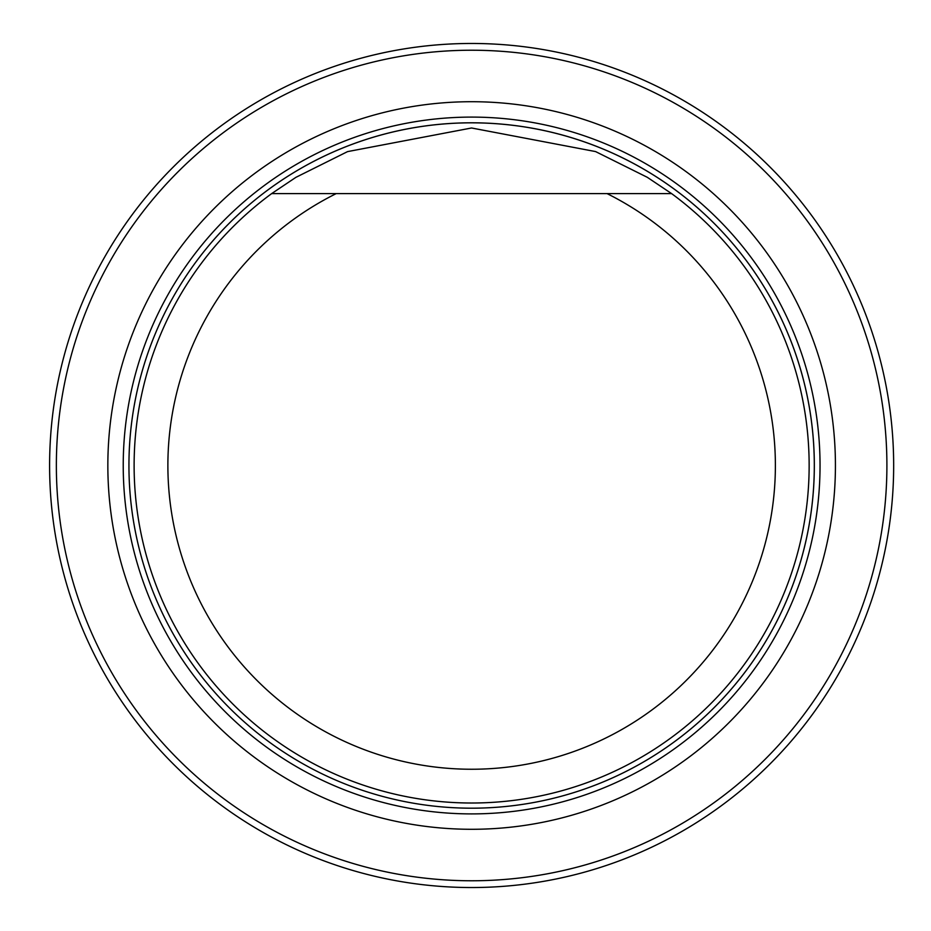 <?xml version="1.0" encoding="UTF-8"?>
<svg xmlns="http://www.w3.org/2000/svg" width="931" height="931" viewBox="0 0 931 931"><rect width="100%" height="100%" fill="white"/><g stroke="black" fill="none" stroke-linecap="round" stroke-linejoin="round"><path stroke-width="1.4" d="M56.36 465.5A415.273 415.273 0 0 0 679.269 825.134A415.273 415.273 0 0 0 679.269 105.866A415.273 415.273 0 0 0 56.36 465.5M107.845 465.5A363.788 363.788 0 0 0 653.527 780.55A363.788 363.788 0 0 0 653.527 150.45A363.788 363.788 0 0 0 107.845 465.5M49.599 465.5A422.022 422.022 0 0 1 682.644 100.013A422.022 422.022 0 0 1 682.644 830.987A422.022 422.022 0 0 1 49.599 465.5M665.642 193.601L607.047 193.601A303.75 303.75 0 0 1 708.27 655.936A303.75 303.75 0 0 1 234.996 655.936A303.75 303.75 0 0 1 336.219 193.601L671.6 193.601A337.511 337.511 0 0 1 722.014 691.826A337.511 337.511 0 0 1 221.252 691.826A337.511 337.511 0 0 1 271.666 193.601L336.219 193.601L271.666 193.601L295.883 177.356L347.566 151.613L471.563 127.989L595.584 151.578L647.254 177.286L671.6 193.601M471.633 813.903A348.403 348.403 0 0 0 820.036 465.5A348.403 348.403 0 0 0 471.633 117.097A348.403 348.403 0 0 0 123.229 465.5A348.403 348.403 0 0 0 471.633 813.903M471.633 808.189A342.689 342.689 0 0 0 768.401 294.161A342.689 342.689 0 0 0 174.853 294.161A342.689 342.689 0 0 0 471.633 808.189A342.689 342.689 0 0 0 768.412 294.149A342.689 342.689 0 0 0 174.853 294.149A342.689 342.689 0 0 0 471.633 808.189"/></g></svg>
